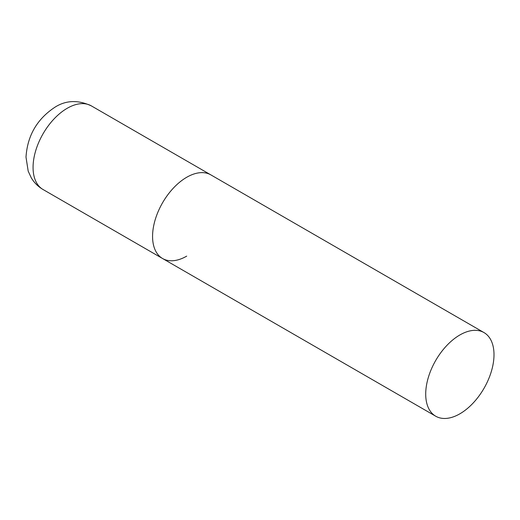 <?xml version="1.0" encoding="UTF-8"?>
<svg xmlns="http://www.w3.org/2000/svg" width="520" height="520" viewBox="0 0 520 520"><rect width="100%" height="100%" fill="white"/><g stroke="black" fill="none" stroke-linecap="round" stroke-linejoin="round"><path stroke-width="0.78" d="M186.713 256.126A48.289 27.879 -60 0 1 162.572 258.518A48.289 27.879 -60 0 1 155.168 219.823A48.289 27.879 -60 0 1 186.713 177.275A48.289 27.879 -60 0 1 210.853 174.883A48.289 27.879 120 0 0 173.647 187.817A48.289 27.879 120 0 0 152.568 236.411A48.289 27.879 120 0 0 162.572 258.518L43.069 189.527A48.289 27.879 -60 0 1 35.666 150.833A48.289 27.879 -60 0 1 67.21 108.284A48.289 27.879 -60 0 1 91.358 105.892C78.175 99.781 66.105 100.178 55.139 107.088C37.135 118.911 27.417 135.59 26 157.118L28.191 171.158L31.317 177.892C34.236 182.761 38.155 186.641 43.069 189.527M494 354.685A48.289 27.879 120 0 0 483.997 332.579A48.289 27.879 120 0 0 446.791 345.521A48.289 27.879 120 0 0 425.711 394.108A48.289 27.879 120 0 0 435.715 416.215A48.289 27.879 120 0 0 472.921 403.279A48.289 27.879 120 0 0 494 354.685M483.997 332.579L91.358 105.892M162.572 258.518L435.715 416.215"/></g></svg>
